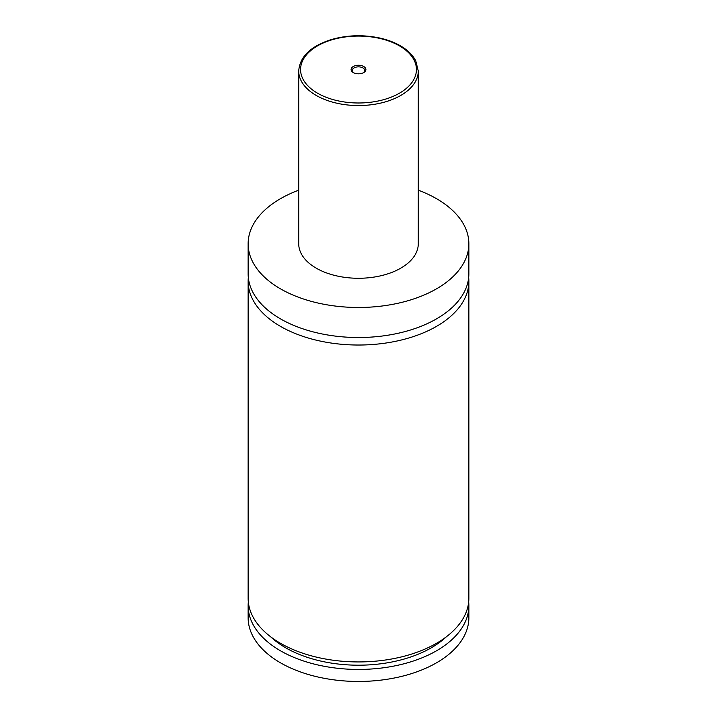<?xml version="1.0" encoding="UTF-8"?>
<svg xmlns="http://www.w3.org/2000/svg" width="717" height="717" viewBox="0 0 717 717"><rect width="100%" height="100%" fill="white"/><g stroke="black" fill="none" stroke-linecap="round" stroke-linejoin="round"><path stroke-width="1.08" d="M418.28 190.193A110.364 63.723 180 0 1 436.545 198.699A110.364 63.723 180 0 1 468.864 243.762L468.864 273.795A110.364 63.723 180 0 1 400.74 332.67A110.364 63.723 180 0 1 280.455 318.85A110.364 63.723 180 0 1 248.136 273.795L248.136 243.762A110.364 63.723 180 0 1 298.72 190.193M468.676 277.551A110.364 63.723 180 0 1 468.864 281.306A110.364 63.723 180 0 1 400.74 340.172A110.364 63.723 180 0 1 280.455 326.36A110.364 63.723 180 0 1 248.136 281.306A110.364 63.723 180 0 1 248.324 277.551M353.266 72.56A7.403 4.275 0 0 0 363.734 72.56A7.403 4.275 0 0 0 363.734 66.511A7.403 4.275 0 0 0 353.266 66.511A7.403 4.275 0 0 0 353.266 72.56L353.266 72.56M363.295 72.793A6.256 3.612 0 0 0 364.756 70.472A6.256 3.612 0 0 0 362.919 67.918A6.256 3.612 0 0 0 356.107 67.138A6.256 3.612 0 0 0 352.244 70.472A6.256 3.612 0 0 0 353.705 72.793M418.28 71.037L418.28 243.762A59.78 34.515 180 0 1 381.381 275.642A59.78 34.515 180 0 1 316.224 268.167A59.78 34.515 180 0 1 298.72 243.762L298.72 71.037A59.78 34.515 180 0 0 316.224 95.442A59.78 34.515 180 0 0 381.381 102.925A59.78 34.515 180 0 0 418.28 71.037L415.77 60.846C412.75 54.994 407.623 49.975 400.391 45.789C394.036 42.142 386.669 39.453 378.307 37.723C361.735 34.497 345.693 35.232 330.178 39.919C310.21 46.623 299.724 56.993 298.72 71.037M468.864 243.762A110.364 63.723 180 0 1 400.74 302.628A110.364 63.723 180 0 1 280.455 288.817A110.364 63.723 180 0 1 248.136 243.762M468.864 281.306L468.864 598.211A110.364 63.723 180 0 1 400.74 657.086A110.364 63.723 180 0 1 280.455 643.266A110.364 63.723 180 0 1 248.136 598.211L248.136 281.306M446.315 636.813A103.006 59.475 180 0 1 270.685 636.813M468.676 601.966A110.364 63.723 180 0 1 468.864 605.722L468.864 617.74A110.364 63.723 180 0 1 400.74 676.606A110.364 63.723 180 0 1 280.455 662.795A110.364 63.723 180 0 1 248.136 617.74L248.136 605.722A110.364 63.723 180 0 1 248.324 601.966M468.864 605.722A110.364 63.723 180 0 1 400.74 664.587A110.364 63.723 180 0 1 280.455 650.776A110.364 63.723 180 0 1 248.136 605.722M317.532 93.192A57.943 33.457 0 0 0 399.468 93.192A57.943 33.457 0 0 0 399.468 45.879A57.943 33.457 0 0 0 317.532 45.879A57.943 33.457 0 0 0 317.532 93.192"/></g></svg>
